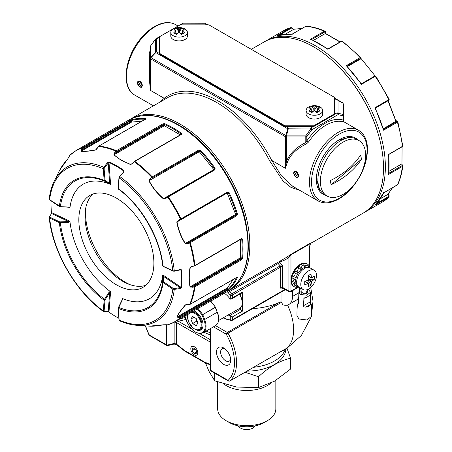 <?xml version="1.0" encoding="UTF-8"?>
<svg xmlns="http://www.w3.org/2000/svg" width="452" height="452" viewBox="0 0 452 452"><rect width="100%" height="100%" fill="white"/><g stroke="black" fill="none" stroke-linecap="round" stroke-linejoin="round"><path stroke-width="0.68" d="M159.55 37.205L156.511 38.962A1.452 1.186 180 0 0 155.482 39.307L155.782 38.889A1.452 0.842 -120 0 1 156.511 38.962L156.511 51.822A1.452 0.842 120 0 0 155.782 52.585L287.755 128.78L310.756 128.956L305.789 135.877L305.789 136.962A1.452 0.842 -0 0 0 306.818 136.713L311.784 129.792L310.756 128.956L310.756 128.012A1.452 0.842 60 0 1 311.784 129.792L338.017 114.644A1.452 1.17 -76.6 0 0 338.017 113.215L338.017 100.355A1.452 0.904 -60 0 0 337.717 99.937L337.717 99.937A1.452 0.842 -60 0 0 336.989 100.011A1.452 1.186 0 0 1 338.017 100.355L342.983 103.225L343.407 104.062L343.407 120.803L342.983 120.023L343.39 121.921L344.136 121.933L358.628 130.295C364.459 133.939 367.414 140.352 367.487 149.533C367.047 163.042 361.826 175.851 351.831 187.964C347.498 192.953 342.887 196.778 338 199.434C330.384 203.457 323.683 203.92 317.909 200.824A40.72 23.51 -60 0 1 309.473 182.184A40.72 23.51 -60 0 1 327.248 141.205A40.72 23.51 -60 0 1 358.628 130.295M285.856 126.492L288.483 128.012A1.452 0.842 120 0 0 287.755 128.78L285.398 136.713A1.452 0.842 180 0 0 286.427 136.962L286.427 135.877L150.516 57.41L150.092 58.246L150.092 47.07A1.452 1.186 0 0 1 150.516 46.228L150.516 57.41L155.482 52.166L155.782 52.585L150.815 57.828L150.516 58.839A1.452 0.842 180 0 1 150.092 58.246L150.092 47.07A1.452 1.452 0 0 1 150.363 46.223L155.482 39.307L155.482 52.166A1.452 1.186 180 0 1 156.511 51.822L159.55 53.573M313.383 126.492L310.756 128.012L288.483 128.012L286.427 135.877L305.789 135.877L306.818 136.713L306.818 140.9L305.789 142.516C295.698 147.663 289.246 154.042 286.427 161.641L285.398 168.28L285.398 136.713L150.516 58.839L150.516 90.411L164.172 98.293L160.121 101.982M334.361 114.384L336.989 112.864A1.452 0.842 60 0 1 338.017 114.644L342.983 115.836L342.983 120.023A42.172 24.346 -60 0 0 306.818 140.9L308.467 142.081L306.462 143.86C296.546 148.731 290.207 154.827 287.432 162.138L285.398 168.28L271.742 160.398L281.297 175.647L292.721 186.28L317.909 200.824M334.361 98.491L336.989 100.011L336.989 112.864A1.452 1.186 0 0 1 338.017 113.215L342.983 114.401L342.983 103.225A1.452 0.904 120 0 0 342.684 102.802L334.361 97.999M206.824 24.86L205.016 23.815L182.749 23.815L205.745 23.741A1.452 1.373 -60 0 0 205.016 23.566L205.016 23.815A1.452 0.842 -60 0 1 205.745 23.741L207.677 24.86M182.749 23.549L182.02 23.741A1.452 0.842 -120 0 1 182.749 23.815L180.941 24.86M342.684 102.802L337.717 99.937L342.684 102.802L343.407 104.062L343.407 120.791L344.187 122.08M343.407 115.243A1.452 1.186 180 0 0 342.983 114.401A1.452 1.17 103.4 0 1 342.983 115.836A1.452 0.842 180 0 0 343.407 115.243M293.58 173.003C294.337 176.195 295.794 177.704 297.953 177.529L298.636 175.924C298.083 172.619 296.659 171.088 294.376 171.336L293.58 173.003M306.462 143.86L305.789 142.516L305.789 136.962L286.427 136.962L286.427 161.641L287.432 162.138M137.278 82.767C138.035 85.959 139.493 87.462 141.651 87.292L142.335 85.688C141.781 82.377 140.363 80.851 138.075 81.094L137.278 82.767M150.115 50.652L149.313 53.133L149.646 82.586L150.516 90.411L150.092 82.931L150.092 58.246M149.313 53.133L150.092 52.618M150.092 82.931L149.646 82.586M164.381 99.525A1.452 1.186 52.6 0 0 164.172 98.293A100.338 57.929 -120 0 1 271.742 160.398L269.934 161.319L283.008 180.924L290.93 187.348L299.608 190.258M228.429 290.896A98.886 57.093 -120 0 0 229.356 290.382A98.886 57.093 -120 0 0 249.837 245.114A98.886 57.093 -120 0 0 206.671 145.595A98.886 57.093 -120 0 0 130.47 119.102A98.886 57.093 -120 0 0 129.56 119.65M310.648 243.447L363.029 213.203A98.886 57.093 -120 0 0 383.511 167.935A98.886 57.093 -120 0 0 340.345 68.421A98.886 57.093 -120 0 0 264.143 41.929L251.306 49.336M229.356 290.382L284.884 258.324A98.886 57.093 -120 0 0 287.122 256.905L291.207 254.205A1.452 0.842 -120 0 0 290.964 254.826L290.964 280.376A13.085 7.554 120 0 0 293.676 286.37L294.292 286.726A13.085 7.554 120 0 0 298.755 287.009A14.543 8.396 -60 0 1 299.569 291.427L299.529 293.619M311.038 242.91L311.168 242.797C310.626 243.006 310.202 244.165 309.902 246.272L309.902 246.272A1.452 0.842 0 0 1 309.473 246.865L310.439 243.103L311.287 242.713L310.202 243.724L290.964 254.826L288.907 257.55L288.907 291.065L282.737 287.5A1.452 0.842 0 0 0 280.681 287.5A2.91 1.678 -60 0 0 282.737 288.692A1.452 0.842 60 0 1 282.924 288.122M357.944 139.979A32.431 18.724 120 0 0 339.294 139.674A32.431 18.724 120 0 0 316.366 179.393A32.431 18.724 120 0 0 325.948 195.388M281.025 292.178L281.025 301.71L278.613 302.795A53.805 31.064 180 0 1 252.493 308.654M223.441 317.716A17.453 10.074 -120 0 0 230.3 319.79L230.3 315.762A1.452 0.842 -120 0 0 229.678 315.643A13.085 7.554 -120 0 1 226.944 315.694M231.328 299.038L232.356 297.953L242.639 292.015L241.611 293.099L231.328 299.038L230.3 299.139A1.452 0.842 -120 0 1 229.678 298.546A13.085 7.554 -120 0 0 224.299 293.303M287.122 256.905L288.907 257.55A100.338 57.929 -120 0 1 279.494 262.075A1.452 1.175 -106.9 0 0 279.172 261.618M292.506 290.664L292.506 296.467A17.453 10.074 60 0 1 288.896 304.456A17.453 10.074 60 0 1 282.805 304.784A43.624 25.188 -120 0 0 281.46 302.269L279.359 303.597A1.452 0.842 -120 0 0 278.613 302.795L227.288 332.429A1.452 0.842 120 0 0 226.26 334.209L213.474 326.83M281.46 302.269L281.025 301.71M230.3 315.762L232.356 316.948L232.356 319.79A1.452 0.842 0 0 1 230.3 319.79A1.452 1.147 -95.1 0 0 231.452 320.643A1.452 1.452 0 0 0 232.051 320.457A1.452 0.842 -120 0 0 232.356 319.79L285.082 289.348M237.227 309.756A13.085 7.554 -120 0 0 239.961 309.705A1.452 0.842 60 0 1 240.583 309.823L242.639 311.01L232.356 316.948M277.517 262.578A1.452 0.842 -120 0 0 278.11 263.578A1.452 0.497 135.1 0 0 279.494 262.075A20.357 11.752 -120 0 1 282.737 265.906L280.167 265.883A1.452 0.842 60 0 1 280.681 267.205L280.681 287.5M309.857 267.782A13.085 7.554 120 0 0 307.383 264.058L306.767 263.702A13.085 7.554 120 0 0 296.681 267.205A13.085 7.554 120 0 0 290.964 280.376L290.964 291.065A1.452 0.842 180 0 1 288.907 291.065A1.452 0.842 -60 0 0 289.212 291.732A1.452 1.452 0 0 0 290.664 291.732A1.452 0.842 60 0 0 290.964 291.065L297.518 287.286M298.772 297.213A17.453 10.074 60 0 1 296.094 300.297L288.896 304.456M285.918 348.701L282.929 350.356A1.452 0.842 60 0 0 283.008 350.3L286.195 348.554L282.33 351.012L285.088 349.424A43.624 25.188 -120 0 0 287.54 305.027M289.212 291.732L283.042 288.167A1.452 0.842 -60 0 1 282.737 287.5L282.737 265.906L232.356 295.111A1.452 0.842 180 0 1 230.3 295.111A17.453 10.074 -120 0 0 228.396 292.986A2.91 1.678 60 0 1 227.401 291.506M145.273 325.864L148.979 334.921L166.37 344.752A1.452 0.842 120 0 0 166.669 345.418L149.555 335.537A1.452 0.842 -60 0 1 149.256 334.87A42.172 24.346 -120 0 1 145.589 325.881M279.359 303.597L226.26 334.209A42.172 24.346 -120 0 1 228.051 380.364A1.452 1.181 48.6 0 0 229.882 380.968A43.624 25.188 -120 0 0 228.034 333.226A1.452 0.842 -120 0 0 227.288 332.429L215.531 325.643M230.729 360.244A10.057 5.808 -120 0 0 223.616 347.921A10.057 5.808 -120 0 0 216.502 352.029A10.057 5.808 -120 0 0 223.616 364.346A10.057 5.808 -120 0 0 230.729 360.244M229.526 381.098A1.452 0.842 -120 0 0 229.802 381.03L282.929 350.356A1.452 0.842 60 0 1 282.845 350.396M282.421 350.43L282.33 351.012L281.02 351.458M285.946 348.69L284.562 349.43M191.281 328.74L178.354 321.27L177.89 320.095M173.76 343.825L174.365 343.978L174.884 343.277L167.958 344.932A1.452 0.842 180 0 1 166.37 344.752L166.37 324.762M185.958 319.457L178.354 321.27L176.472 322.564A1.452 0.842 180 0 0 174.884 322.378L174.884 343.277A1.452 0.842 180 0 1 176.472 343.458L176.472 322.564L210.513 342.215M283.008 350.3L229.882 380.968A1.452 0.842 -120 0 1 229.808 381.025A1.452 0.842 -120 0 0 229.808 381.025L228.35 381.025L211.242 371.148A1.452 0.842 -60 0 1 210.937 370.482L228.051 380.364A1.452 0.842 120 0 0 228.35 381.03L228.35 381.03A1.452 0.842 120 0 0 228.367 381.036M224.729 348.667A7.153 4.13 -120 0 0 222.096 348.752A7.153 4.13 -120 0 0 222.096 357.012A7.153 4.13 -120 0 0 229.243 361.142A7.153 4.13 -120 0 0 230.639 358.899M166.669 345.418A1.452 1.452 0 0 0 167.737 345.571L174.263 344.012L175.777 344.78A1.452 1.186 66.5 0 0 174.365 343.978M176.805 344.187L176.387 344.057L175.777 344.78L176.331 344.458M182.376 34.002L182.376 30.962A15.797 9.119 60 0 1 184.456 32.804L181.574 34.465A15.797 9.119 -120 0 0 179.5 32.623L178.676 32.623A15.797 9.119 -60 0 0 176.602 34.465L173.726 32.804A15.797 9.119 -60 0 1 174.704 31.872A15.797 9.119 -60 0 1 175.8 30.962L175.8 30.487A15.797 9.119 -120 0 0 173.726 29.934A14.526 11.859 -120 0 1 176.602 28.273A15.797 9.119 -120 0 1 178.676 28.821L179.5 28.821A15.797 9.119 120 0 1 181.574 28.273A14.526 11.859 -60 0 1 183.088 28.979A14.526 11.859 120 0 1 184.456 29.934A15.797 9.119 120 0 0 182.376 30.487L182.376 30.962L182.376 30.487M175.8 34.002L175.8 30.487M171.246 33.889A8.289 4.786 180 0 1 170.799 32.341A8.289 4.786 180 0 1 175.918 27.917A8.289 4.786 180 0 1 184.947 28.956A8.289 4.786 180 0 1 187.377 32.341A8.289 4.786 180 0 1 180.45 37.058A8.289 4.786 180 0 1 171.246 33.889M176.602 28.273L179.088 32.295L181.574 28.273M187.377 32.341L187.377 36.137A8.289 4.786 180 0 1 179.088 40.923A8.289 4.786 180 0 1 170.799 36.137L170.799 32.341M176.726 34.341L175.969 34.098L179.088 32.295L179.088 32.77M179.088 32.295L182.207 34.098L181.45 34.341M317.699 112.13L317.699 109.09A15.797 9.119 60 0 1 319.773 110.932L316.897 112.593A15.797 9.119 -120 0 0 314.824 110.751L313.999 110.751A15.797 9.119 -60 0 0 311.925 112.593L309.044 110.932A15.797 9.119 -60 0 1 310.027 109.994A15.797 9.119 -60 0 1 311.123 109.09L311.123 108.616A15.797 9.119 -120 0 0 309.044 108.062A14.526 11.859 -120 0 1 311.925 106.395A15.797 9.119 -120 0 1 313.999 106.949L314.824 106.949A15.797 9.119 120 0 1 316.897 106.395A14.526 11.859 -60 0 1 318.406 107.107A14.526 11.859 120 0 1 319.773 108.062A15.797 9.119 120 0 0 317.699 108.616L317.699 109.09L317.699 108.616M311.123 112.13L311.123 108.616M306.569 112.017A8.289 4.786 180 0 1 306.123 110.463A8.289 4.786 180 0 1 311.242 106.045A8.289 4.786 180 0 1 320.27 107.084A8.289 4.786 180 0 1 322.7 110.463A8.289 4.786 180 0 1 315.773 115.187A8.289 4.786 180 0 1 306.569 112.017M311.925 106.395L314.411 110.424L316.897 106.395M322.7 110.463L322.7 114.266A8.289 4.786 180 0 1 314.411 119.051A8.289 4.786 180 0 1 306.123 114.266L306.123 110.463M312.049 112.469L311.292 112.226L314.411 110.424L314.411 110.898M314.411 110.424L317.53 112.226L316.773 112.469M308.072 280.087L310.965 285.093A26.442 21.589 60 0 1 309.563 285.992A26.442 21.589 -120 0 1 308.083 286.754A31.267 18.052 -120 0 0 308.53 283.63L308.117 283.393A31.267 18.052 180 0 1 304.744 284.828L304.744 281.5A31.267 18.052 -0 0 0 308.117 280.07L308.53 279.359L311.818 281.257A31.267 18.052 -0 0 0 314.298 279.308A26.442 21.589 0 0 0 314.298 275.986A31.267 18.052 -0 0 1 311.818 277.929L311.405 277.692L311.818 277.929M308.083 275.72L310.965 274.059L308.083 275.72A31.267 18.052 60 0 1 308.53 279.359M310.965 274.059A31.267 18.052 60 0 1 311.287 276.364A31.267 18.052 60 0 1 311.405 277.692L308.094 275.782M311.818 281.257L311.405 281.969A31.267 18.052 -120 0 1 310.965 285.093M312.106 269.759A11.108 6.413 -60 0 1 314.208 270.279A11.108 6.413 -60 0 1 315.908 279.183A11.108 6.413 -60 0 1 308.654 288.975A11.108 6.413 -60 0 1 303.1 289.523A11.108 6.413 -60 0 1 302.258 278.325A11.108 6.413 -60 0 1 312.106 269.759M304.801 281.483L308.53 283.63M308.524 279.308L314.298 279.308M308.445 275.986L307.863 275.844M304.744 281.5L304.744 284.828M303.1 289.523L298.987 287.15A11.108 6.413 -60 0 1 298.987 274.319A11.108 6.413 -60 0 1 310.095 267.906L314.208 270.279M298.071 174.884L294.145 172.619A2.91 1.678 60 0 1 296.105 172.088A2.91 1.678 60 0 1 298.071 174.884L298.512 174.89M294.145 174.043L298.071 176.308A2.91 1.678 60 0 1 296.105 176.839A2.91 1.678 60 0 1 294.145 174.043M294.145 172.619L294.111 171.415M298.071 176.308L298.614 176.314M141.77 84.648L137.849 82.383A2.91 1.678 60 0 1 139.809 81.852A2.91 1.678 60 0 1 141.77 84.648L142.21 84.654M137.849 83.806L141.77 86.072A2.91 1.678 60 0 1 139.809 86.603A2.91 1.678 60 0 1 137.849 83.806M137.849 82.383L137.815 81.174M141.77 86.072L142.312 86.078M197.095 354.837A4.944 2.853 60 0 1 194.309 354.826A4.944 2.853 60 0 1 190.812 348.769A4.944 2.853 60 0 1 195.422 347.605A4.944 2.853 60 0 1 197.095 354.837M196.202 353.537L196.496 350.989L194.603 348.238L192.416 348.04L192.117 350.588L194.01 353.34L196.202 353.537M196.383 351.972L194.01 353.34M195.055 348.893L192.117 350.588M307.383 264.058A13.085 7.554 120 0 0 297.388 267.465A13.085 7.554 120 0 0 291.585 280.506A13.085 7.554 120 0 0 294.292 286.726M294.845 284.054A1.893 1.09 120 0 1 294.365 284.992A11.633 6.718 120 0 0 295.02 285.466L297.077 286.653A11.633 6.718 120 0 0 297.546 286.884A1.893 1.09 120 0 1 297.93 286.252M293.941 279.008A1.893 1.09 120 0 1 292.693 281.432A11.633 6.718 120 0 0 293.082 283.031L295.139 284.218A11.633 6.718 120 0 1 294.749 282.619A1.893 1.09 120 0 0 295.727 281.46M294.885 272.997A1.893 1.09 120 0 1 294.823 274.94A1.893 1.09 120 0 1 293.207 276.251A11.633 6.718 120 0 0 292.749 278.319L294.806 279.511A11.633 6.718 120 0 1 295.263 277.443A1.893 1.09 120 0 0 296.365 276.856M297.817 272.031L295.761 270.844A11.633 6.718 120 0 0 294.585 272.827L296.642 274.014A11.633 6.718 120 0 1 297.817 272.031A1.893 1.09 120 0 0 297.987 272.177A1.893 1.09 120 0 0 298.749 272.172M296.139 271.064A1.893 1.09 120 0 0 297.744 270.03A1.893 1.09 120 0 0 298.1 268.013L300.156 269.206A11.633 6.718 120 0 1 301.738 267.844A1.893 1.09 120 0 0 302.122 268.618A1.893 1.09 120 0 0 302.252 268.674M301.738 267.844L299.682 266.657A11.633 6.718 120 0 0 298.1 268.013M300.936 267.381A1.893 1.09 120 0 0 302.343 265.183L304.399 266.369A11.633 6.718 120 0 1 305.964 265.991A1.893 1.09 120 0 0 305.919 267.29M305.964 265.991L303.908 264.804A11.633 6.718 120 0 0 302.343 265.183M305.699 265.844A1.893 1.09 120 0 0 306.185 265.087L308.241 266.273A11.633 6.718 120 0 1 308.71 266.505A11.633 6.718 120 0 1 309.366 266.979A1.893 1.09 120 0 0 309.055 267.499M308.71 266.505L306.654 265.318A11.633 6.718 120 0 0 306.185 265.087M307.309 267.443A1.893 1.09 120 0 0 308.241 266.273M303.846 267.793A1.893 1.09 120 0 0 304.399 266.369M300.151 270.477A1.893 1.09 120 0 0 300.156 269.206M297.19 274.799A1.893 1.09 120 0 0 296.806 274.076A1.893 1.09 120 0 0 296.642 274.014M295.761 279.602A1.893 1.09 120 0 0 295.614 279.489A1.893 1.09 120 0 0 294.806 279.511M294.365 284.992L296.422 286.178A1.893 1.09 120 0 0 297.009 284.76M296.241 283.59A1.893 1.09 120 0 0 295.139 284.218M296.422 286.178A11.633 6.718 120 0 0 297.077 286.653M293.207 276.251L295.263 277.443M292.693 281.432L294.749 282.619M361.408 159.319A71.399 49.381 -12.6 0 1 348.763 173.404A71.399 49.381 167.4 0 1 331.265 184.687A22.058 12.735 -60 0 1 330.344 180.591A71.399 49.381 -12.6 0 0 360.487 155.217A22.058 12.735 -60 0 1 361.408 159.319L331.265 184.687M348.046 190.84A31.99 18.47 -60 0 1 326.999 195.998A31.99 18.47 -60 0 1 326.999 159.053A31.99 18.47 -60 0 1 358.995 140.583A31.99 18.47 -60 0 1 364.736 162.963A31.99 18.47 -60 0 1 348.046 190.84M326.999 195.998L324.53 194.575A31.99 18.47 -60 0 1 324.53 157.629A31.99 18.47 -60 0 1 356.526 139.159L358.995 140.583M159.55 53.353L159.55 54.065L285.003 126.492L313.795 126.492L334.361 114.622L334.361 97.287L208.909 24.86L180.116 24.86L159.55 36.731L159.55 53.353L285.003 125.78L313.795 125.78L334.361 113.91M313.795 126.492L313.795 125.78M285.003 126.492L285.003 125.78M181.043 134.419L181.043 134.018A0.582 0.294 125.6 0 1 181.501 133.34L181.506 134.413L134.803 161.381A0.582 0.333 -120 0 0 134.459 161.313L181.212 134.34M181.501 133.34A98.886 57.093 -120 0 0 173.122 127.922A98.886 57.093 -120 0 0 164.748 123.667L163.099 123.78L116.39 150.748L114.836 152.431L113.853 154.9L121.226 160.313L130.605 164.568L133.238 163.053L134.329 161.776A98.728 57.003 -120 0 1 151.765 177.235L152.166 177.879L152.482 177.67A0.582 0.333 60 0 0 152.279 176.879L150.392 178.263L148.889 180.783C152.386 187.563 157.223 193.58 163.392 198.823L166.325 198.089L214.932 169.749L215.09 168.308A98.886 57.093 -120 0 0 200.581 150.256L198.987 149.911L152.279 176.879A98.886 57.093 -120 0 0 134.803 161.381L134.058 161.822M227.729 191.908A0.582 0.333 60 0 1 227.695 192.518L180.986 219.48A0.582 0.333 60 0 0 181.02 218.875L178.885 219.836L176.777 222.005C178.235 229.972 181.026 237.164 185.15 243.588L188.083 243.549L190.224 242.605L236.933 215.638L237.436 214.09A98.886 57.093 -120 0 0 229.057 192.495L227.729 191.908L181.02 218.875A98.886 57.093 -120 0 0 168.223 196.716A0.582 0.333 -120 0 0 167.686 196.439L167.686 196.439A0.582 0.333 -120 0 0 167.619 196.501L167.302 196.71L167.698 197.055L167.302 196.71L165.443 198.044L163.392 198.823M190.049 286.867L192.676 287.257L194.908 286.749L241.617 259.787L242.543 258.414A98.886 57.093 -120 0 0 242.543 239.063L241.617 238.526L194.908 265.488A98.886 57.093 -120 0 0 190.224 242.605A0.582 0.333 -120 0 0 189.642 242.035L189.303 242.204L189.659 242.871A98.728 57.003 -120 0 1 194.332 265.703L194.908 265.488A0.582 0.333 60 0 1 194.795 265.821L191.021 266.878L190.049 267.533C188.716 274.748 188.716 281.195 190.049 286.867L194.501 285.975L241.21 259.013L241.724 258.358A98.304 56.754 -120 0 0 241.724 239.125L241.21 238.825M236.933 277.262A0.582 0.333 60 0 1 236.842 277.364L190.139 304.332A0.582 0.333 60 0 0 190.224 304.23L185.15 305.151C181.026 309.897 178.235 313.869 176.777 317.067L178.885 317.496L181.02 317.327L229.057 289.41A98.886 57.093 -120 0 0 237.436 277.488L236.933 277.262L190.224 304.23A98.886 57.093 -120 0 0 194.908 286.749A0.582 0.333 -120 0 0 194.501 285.975M119.803 320.875L119.142 320.089A87.818 50.703 -120 0 0 172.811 289.105L174.28 289.416L180.286 288.489C181.455 288.161 181.806 287.613 181.348 286.845A92.411 53.353 -120 0 0 181.348 271.059C181.806 269.985 181.455 269.488 180.286 269.567L174.28 270.901L172.811 270.81A87.818 50.703 -120 0 0 119.142 177.856L119.803 176.534L123.961 172.003L123.995 170.477A92.575 53.449 -120 0 0 116.588 165.714A92.575 53.449 -120 0 0 109.181 161.923L107.57 162.545L103.768 167.28L104.406 167.811L104.118 168.669L103.299 168.709L103.768 167.28A89.112 51.449 -120 0 0 54.167 181.354L59.613 170.291L67.681 159.025L69.8 155.273A98.728 57.003 -120 0 1 82.558 147.906L83.575 147.979A0.582 0.333 60 0 0 82.965 147.488L81.75 149.256L81.066 151.296C84.564 151.629 89.4 151.2 95.57 150.002L98.909 146.064L145.617 119.102L145.668 118.554A98.886 57.093 -120 0 0 131.159 119.848L82.965 147.488A98.886 57.093 -120 0 0 76.151 150.465L69.732 155.409M149.539 326.146L163.392 324.796L167.545 324.83M152.414 326.112L150.397 326.169L152.279 326.141M60.596 168.359L59.997 169.59L60.963 167.974M69.8 155.273L69.128 156.641M166.325 324.745L163.471 324.79C157.72 325.92 153.098 326.372 149.595 326.146L137.295 325.333A89.112 51.449 -120 0 0 155.917 321.485A89.112 51.449 -120 0 0 174.28 289.416L174.144 288.591L180.145 287.664L181.348 286.845M109.531 312.53L108.994 311.857L109.531 312.53A92.411 53.353 -120 0 0 118.859 318.27M107.966 311.597L109.124 312.089M51.398 213.621L51.556 212.372M51.065 200.852A92.411 53.353 -120 0 0 51.375 211.802L51.686 212.598L69.766 221.209L69.987 221.796A66.167 38.2 -120 0 0 110.181 291.416L110.576 291.902L108.994 311.857L108.214 311.326L107.57 311.552M194.157 265.917L192.676 266.008L190.049 267.533M69.19 156.505L67.727 158.951C63.873 163.37 61.167 167.15 59.613 170.297L59.596 170.331M131.159 119.848A0.582 0.469 73.9 0 0 130.995 120.611L130.278 121.012L130.594 121.825L131.566 122.085L141.968 121.153M233.328 279.398L227.322 287.941L228.316 289.173L180.563 316.643L180.461 317.468A98.728 57.003 -120 0 1 174.026 322.135A98.728 57.003 -120 0 1 167.698 324.841M240.583 239.385L240.583 257.697L241.724 258.358A0.582 0.373 -173.7 0 0 242.543 258.414M227.062 192.592L235.65 214.384L236.645 214.293L236.345 215.067L189.642 242.035M178.551 220.576L178.986 220.35L178.885 219.836L178.986 220.35L180.563 219.672L180.461 219.163L180.563 219.672L180.902 219.508A0.582 0.333 60 0 0 180.986 219.48L178.478 220.616L176.777 222.005M200.581 150.256L198.869 151.149L213.858 169.596L214.434 168.782L214.327 169.534L167.771 196.417M164.748 123.667A0.582 0.373 113.7 0 0 164.387 124.402L163.562 124.52L116.576 151.731L115.927 151.149A98.728 57.003 -120 0 0 98.496 146.482L98.463 146.877L98.496 146.482M163.099 123.78A0.582 0.333 60 0 1 163.562 124.52L163.562 125.249L164.387 125.724L164.387 124.402A98.304 56.754 -120 0 1 181.043 134.018L181.043 134.617M132.967 163.099L130.747 164.381C123.859 161.946 118.305 158.737 114.085 154.759L113.853 154.9M130.605 164.568L132.617 163.296M109.181 161.923A0.582 0.373 114 0 0 108.994 162.5L110.576 184.28L110.181 184.309A66.167 38.2 -120 0 0 69.987 207.519L69.766 207.847L68.902 207.259M123.995 170.477A0.582 0.294 125.3 0 0 123.729 171.003A92.055 53.15 -120 0 0 108.994 162.5L108.214 163.076L109.689 183.382L110.576 184.28M123.69 172.009L123.729 171.003L123.673 171.896L119.514 176.427L118.978 177.574L118.125 188.303A0.582 0.362 -175.5 0 0 118.294 188.586L119.142 177.856M180.286 269.567L181.037 270.268L180.218 269.872M181.348 271.059L180.721 269.906L180.235 269.872L174.235 271.206L172.969 271.098L163.257 266.471L162.675 265.725C160.002 238.334 140.866 205.185 118.48 189.179L118.125 188.303M122.548 298.552L122.147 298.58L122.215 299.958L122.548 298.552A66.167 38.2 -120 0 0 162.737 275.347L162.963 275.014L181.037 287.28M51.375 211.802L51.76 213.542L68.602 221.565L69.766 221.209M116.362 198.095A53.076 30.646 -120 0 0 89.824 195.462A53.076 30.646 -120 0 0 89.824 256.753A53.076 30.646 -120 0 0 142.9 287.399A53.076 30.646 -120 0 0 151.036 244.865A53.076 30.646 -120 0 0 116.362 198.095M180.286 288.489L180.145 287.664L163.302 276.24L162.963 275.014M51.483 212.225L51.302 213.728L49.211 217.531L49.799 216.802L49.635 217.988L49.285 217.248L51.245 213.988M69.987 221.796L68.636 222.35L59.348 222.616L49.635 217.988A87.818 50.703 -120 0 0 103.299 310.942L103.768 311.614L108.214 311.326L109.689 292.726L110.576 291.902M49.211 217.531C52.319 251.306 75.789 291.958 103.491 311.535L104.406 311.394L103.299 310.942L104.146 300.218A0.582 0.362 4.5 0 0 104.971 300.258L104.118 310.982M110.181 184.309L104.525 181.122L104.146 180.416L103.299 168.709A87.818 50.703 -120 0 0 49.635 199.694L49.285 198.733M107.57 162.545L108.214 163.076L104.406 167.811M114.836 152.431L115.486 153.008L114.085 154.759L164.387 125.724L180.241 134.877M172.811 270.81L163.099 266.183A0.582 0.362 115.5 0 0 163.257 266.471M68.636 222.35L68.602 221.565L59.72 221.887A0.582 0.362 -64.5 0 0 59.348 222.616A74.038 42.748 -120 0 0 104.146 300.218L104.525 299.252L105.186 299.67L104.971 300.258M60.336 221.988L60.37 222.774A73.009 42.155 -120 0 0 104.525 299.252L109.028 292.308L110.181 291.416M109.028 292.308L109.689 292.726L105.186 299.67M122.294 299.964L118.294 308.383A0.582 0.305 175.8 0 1 118.125 308.191L122.108 299.885L122.147 298.58L122.226 299.619M118.441 307.32L118.52 307.332A73.009 42.155 -120 0 0 162.675 281.833L162.737 275.347M162.686 276.647L163.302 276.24L163.545 281.828L173.257 288.416L174.144 288.591M109.028 183.71L109.689 183.382L104.971 180.376A0.582 0.305 -4.2 0 1 104.146 180.416A74.038 42.748 -120 0 0 59.348 206.281A0.582 0.305 124.2 0 0 59.432 206.53L68.614 207.231L69.766 207.847L68.636 207.027L69.987 207.519M68.636 207.027L60.336 206.688M93.089 193.993A53.076 30.646 -120 0 0 95.993 253.193A53.076 30.646 -120 0 0 145.81 285.308M163.291 281.426L162.675 281.833L163.099 282.517L172.811 289.105L173.257 288.416M119.142 320.089L118.294 308.383A74.038 42.748 -120 0 0 163.099 282.517A0.582 0.305 -55.8 0 1 163.545 281.828M49.635 199.694L60.37 206.615A73.009 42.155 -120 0 1 104.525 181.122L105.186 180.794M162.675 265.725L163.099 266.183A74.038 42.748 -120 0 0 118.294 188.586L118.48 189.179M118.125 308.191L118.978 319.897L119.582 320.824C125.69 323.446 131.594 324.948 137.295 325.333M214.011 169.986L213.858 169.596L163.562 198.637M214.932 169.749A0.582 0.333 -120 0 0 214.389 169.477L214.417 169.466M150.392 178.263L150.793 178.907L148.889 180.783M166.325 198.089L165.935 197.739L166.325 198.089M215.09 168.308L214.434 168.782A98.304 56.754 -120 0 0 200.004 150.832L199.434 151.652L149.137 180.687M236.933 215.638A0.582 0.333 -120 0 0 236.345 215.067L235.803 215.118L235.65 214.384L185.354 243.419L189.303 242.204M229.057 192.495L228.316 192.829L227.605 192.541L181.049 219.423M188.083 243.549L187.727 242.877L235.803 215.118M237.436 214.09L236.645 214.293A98.304 56.754 -120 0 0 228.316 192.829L227.322 192.914L177.026 221.955M241.617 259.787A0.582 0.333 -120 0 0 241.21 259.013L240.583 258.651L240.583 257.697L190.281 286.737M192.501 266.222L191.089 266.838M192.676 287.257L192.501 286.404L240.583 258.651M242.543 239.063A0.582 0.294 174.4 0 1 241.724 239.125L241.379 238.927M189.659 304.382L189.303 304.207L189.659 304.382A98.728 57.003 -120 0 0 194.332 286.947L194.157 286.099M227.729 290.359A0.582 0.333 -120 0 0 227.605 289.591L227.062 288.913L227.322 287.941L177.026 316.976L180.563 316.643M186.569 304.575L185.15 305.151M178.885 317.496L178.986 316.671L227.062 288.913M188.083 304.405L187.727 304.236L188.083 304.405M237.436 277.488A0.582 0.441 -154.8 0 1 236.752 277.421M229.057 289.41A0.582 0.469 -133.9 0 1 228.316 289.173A98.304 56.754 -120 0 0 236.537 277.545M171.98 323.299A98.886 57.093 -120 0 0 175.037 321.739L168.031 324.802L166.178 324.739M61.054 167.873L60.743 168.229M96.784 149.064L95.57 150.002M81.75 149.256L82.513 149.584L81.066 151.296M97.683 147.832L97.655 148.228L97.683 147.832M145.668 118.554A0.582 0.441 94.8 0 0 145.391 119.175M130.04 284.67A56.715 32.742 60 0 1 85.761 207.965M339.972 41.991L325.423 33.589A0.582 0.333 -60 0 1 325.711 33.561L325.536 31.917M277.229 35.533L290.969 27.544L283.54 30.73L265.07 41.409M325.242 31.386L324.293 31.239A98.886 57.093 -120 0 0 305.818 26.284L306.354 26.165C312.36 26.719 318.57 28.38 324.977 31.148L325.242 31.386A0.582 0.446 151.1 0 1 325.406 31.538L325.406 31.538A0.582 0.446 151.1 0 1 325.31 32.058L325.722 32.804M361.317 83.886L346.305 65.647L360.148 57.653L360.809 57.562L360.702 58.918L360.781 58.189M360.928 58.557L360.809 57.562M347.057 66.111L360.346 58.444A0.582 0.333 60 0 0 360.148 57.653A98.886 57.093 -120 0 0 355.249 52.686A98.886 57.093 -120 0 0 341.667 41.268L342.565 41.386M375.301 108.113L388.601 100.434A0.582 0.333 60 0 0 388.686 100.406L388.686 100.406A0.582 0.333 60 0 0 388.72 99.807A98.886 57.093 -120 0 0 375.194 76.377L375.798 76.179L389.195 99.383L374.883 107.796L375.211 108.175L374.883 107.796A98.886 57.093 -120 0 1 383.573 130.187L375.284 108.068M388.573 154.471L402.365 146.392L402.709 145.561M388.726 173.93L388.731 154.522L402.246 146.719A0.582 0.333 60 0 0 402.365 146.392A98.886 57.093 -120 0 0 397.41 122.198L397.822 121.673L396.184 121.017M402.246 146.719L402.783 145.77L397.822 121.673M402.709 165.556L402.783 165.912C401.981 172.845 400.314 179.054 397.788 184.529L397.41 184.936A98.886 57.093 -120 0 0 402.365 166.46L402.709 165.556L401.958 164.319M375.109 205.072L388.901 197.162L382.426 202.004A98.886 57.093 -120 0 0 388.72 197.298L389.161 196.123L388.85 195.835L389.161 196.123M293.54 29.29L302.06 28.403M360.933 58.359L375.109 75.919M402.082 146.815L401.964 164.195M380.426 198.694L387.861 194.4L388.217 193.575L388.85 195.835L388.601 196.53L376.821 203.332M388.974 171.314L401.506 164.076M383.364 128.724L396.444 121.006A0.582 0.458 -95.1 0 1 396.291 121.046L395.771 120.91L387.98 100.813M347.469 66.557L360.702 58.918M313.394 40.403L325.316 33.521L325.722 33.64L325.316 33.521A1.164 0.672 180 0 0 325.423 33.589M285.41 34.12L293.348 29.533L292.003 27.838L292.099 28.25L291.37 28.12L279.59 34.923M394.144 117.52L394.251 116.921M383.443 192.631L383.573 192.925A98.886 57.093 -120 0 1 374.883 205.287M388.573 173.472L388.522 174.449A98.886 57.093 -120 0 0 388.522 154.381M375.798 76.179L374.657 76.105A0.582 0.333 -120 0 1 375.194 76.377L361.357 84.366L361.193 83.891L361.357 84.366A98.886 57.093 -120 0 0 346.305 65.647M311.321 39.669L310.451 39.228A98.886 57.093 -120 0 1 327.83 49.262L327.779 49.172M292.167 34.538L291.975 34.279A98.886 57.093 -120 0 0 276.923 35.623M388.511 193.812L388.2 193.518L388.511 193.812M388.522 193.863L388.217 193.541M307.784 289.421L308.801 289.89L310.501 292.269L310.462 294.388C310.247 305.286 310.569 301.721 310.897 303.552C311.643 304.501 311.846 308.75 311.513 316.293L306.993 319.999L299.105 318.999L296.975 316.027C296.919 308.473 297.286 304.236 298.06 303.32C298.456 301.495 298.648 305.072 298.828 294.173L298.597 302.868C298.241 303.676 298.145 303.631 298.303 302.733C298.145 303.631 298.241 303.676 298.597 302.868M310.501 292.269L306.885 295.235L300.574 294.438L298.868 292.06L299.557 290.551M298.676 302.083L298.303 302.733L298.642 302.461M310.4 294.636L310.648 304.394C309.982 305.829 308.371 306.722 305.812 307.066C304.416 307.253 303.637 306.789 303.473 305.682L303.947 298.094L307.354 296.907L310.275 294.913M306.699 293.376L306.744 291.026L307.592 292.218C305.62 294.297 303.682 294.263 301.778 292.111M310.648 304.394L305.812 307.066M300.405 287.969A14.543 8.396 -60 0 1 301.213 292.376L301.168 294.738M307.337 291.421L307.371 289.591M307.253 267.448A10.181 5.876 120 0 0 297.806 273.641A10.181 5.876 120 0 0 297.167 284.918M205.575 363.097L208.824 371.024L214.689 380.804L236.588 387.053L258.482 387.579L274.511 381.189L290.546 369.069L290.546 358.238C279.856 360.651 269.172 366.821 258.482 376.748L245.007 372.25M287.014 348.255L290.546 358.238M246.967 371.12A39.121 22.583 0 0 0 285.862 348.967M214.689 373.143L214.689 380.804M258.482 376.748L258.482 387.579M223.87 384.076A29.086 16.792 0 0 0 226.186 385.579A29.086 16.792 0 0 0 270.754 383.189M217.666 381.951L217.666 408.851A29.086 16.792 0 0 0 226.186 420.727A29.086 16.792 0 0 0 267.318 420.727A29.086 16.792 0 0 0 275.833 408.851L275.833 380.403M229.475 422.626L226.186 420.727L229.475 422.626A24.431 14.102 0 0 0 264.024 422.626L267.318 420.727M238.357 425.897A8.724 5.04 0 0 0 240.583 428.089A8.724 5.04 0 0 0 255.143 425.897M253.595 367.295A39.262 22.668 0 0 0 285.291 349.306M193.812 310.903A10.904 6.3 60 0 1 202.134 320.225A10.904 6.3 60 0 1 200.79 329.954A10.904 6.3 60 0 1 196.405 329.949M187.699 314.869A10.904 6.3 60 0 1 187.778 314.389M239.509 294.314A11.633 6.718 60 0 1 242.227 302.936A11.633 6.718 60 0 1 239.814 308.264L218.621 320.502M239.628 294.241A11.051 6.379 60 0 1 242.227 302.461L242.227 302.936M197.948 323.135A5 2.887 -120 0 0 197.948 323.039L196.219 318.575A5 2.887 -120 0 0 196.14 318.485L192.676 316.485A5 2.887 -120 0 0 192.603 316.49L190.874 318.954A5 2.887 -120 0 0 190.874 319.055L192.603 323.513A5 2.887 -120 0 0 192.676 323.609L196.14 325.604A5 2.887 -120 0 0 196.219 325.598L197.948 323.135M195.953 318.372L196.716 321.14A5 2.887 -120 0 0 196.789 321.231L197.315 321.412M196.716 321.14L192.603 323.513M196.789 321.231L192.676 323.609M193.914 317.197L190.874 318.954M193.998 317.247L190.874 319.055M308.467 142.081A40.72 23.51 -60 0 1 343.39 121.921M178.043 26.035L175.591 24.623A40.72 23.51 120 0 0 144.216 35.533A40.72 23.51 120 0 0 126.441 76.507A40.72 23.51 120 0 0 134.871 95.146L153.42 105.853M269.934 161.319A98.886 57.093 -120 0 0 167.489 97.734L130.47 119.102M355.306 183.105A39.262 22.668 -60 0 1 326.519 201.993A39.262 22.668 -60 0 1 311.53 182.184A39.262 22.668 -60 0 1 339.294 134.091A39.262 22.668 -60 0 1 367.058 150.126A39.262 22.668 -60 0 1 361.979 171.54M310.439 243.103L291.207 254.205M230.3 299.139L230.3 295.111A1.452 0.305 -38.8 0 1 231.842 293.783A18.905 10.916 -120 0 0 229.78 291.483A1.452 0.497 135.1 0 0 228.396 292.986M232.356 297.953L232.356 295.111A1.452 0.842 -120 0 0 231.842 293.783L280.167 265.883A18.905 10.916 -120 0 0 278.11 263.578L229.78 291.483A1.452 0.842 60 0 1 229.187 290.478M210.513 332.864A66.218 38.234 180 0 1 206.146 331.062M285.506 289.591L232.051 320.457A1.452 0.842 -120 0 1 231.842 320.519A1.452 1.147 -95.1 0 1 231.452 320.643L223.068 317.937M239.961 309.705L229.678 315.643M309.473 246.865L309.473 266.567M310.626 318.208L301.399 335.412L286.85 348.356A54.24 31.318 180 0 1 285.105 349.413L282.438 350.95M210.513 334.983A67.67 39.07 180 0 1 204.022 332.288M292.506 296.467L298.857 292.8M242.639 292.015L242.639 311.01M283.342 288.342L282.737 288.692M240.583 293.693L240.583 295.975M240.583 307.688L240.583 309.823M285.071 349.43A1.452 0.842 -120 0 0 285.088 349.424A1.452 0.842 -120 0 0 285.105 349.413L286.85 348.356M180.275 318.716L185.218 317.536M167.958 324.818L167.958 344.932A1.452 0.452 -103.4 0 1 167.737 345.571M174.975 321.779L174.884 322.378M210.513 339.842L199.671 333.582M210.513 328.542L210.513 369.889A1.452 0.842 180 0 0 210.937 370.482L210.937 328.293M205.411 363.024A1.452 0.842 -60 0 1 205.315 362.979A1.452 0.842 -60 0 1 205.01 362.312L210.513 364.335M176.472 343.458L176.387 344.057L184.631 350.549L205.01 362.312A1.452 0.977 110.2 0 0 205.536 363.086L210.513 364.911M184.834 351.142A1.452 0.678 -51.8 0 1 184.761 351.097A1.452 0.678 -51.8 0 1 184.631 350.549A1.452 0.842 120 0 0 184.93 351.21L205.315 362.979A1.452 1.452 0 0 0 205.536 363.086M180.919 33.827L181.625 34.239M176.551 34.239L177.257 33.827M178.676 31.86L178.676 28.821M179.5 31.86L179.5 28.821M316.242 111.955L316.948 112.367M311.874 112.367L312.581 111.955M313.999 109.989L313.999 106.949M314.824 109.989L314.824 106.949M308.117 280.07L311.405 281.969M128.617 120.175C142.804 112.537 159.528 114.147 178.789 125.001C208.988 141.911 237.543 183.105 245.583 221.248C252.397 255.431 246.374 278.833 227.503 291.45A98.886 57.093 -120 0 0 242.662 212.208A98.886 57.093 -120 0 0 178.06 125.068A98.886 57.093 -120 0 0 128.617 120.175L76.151 150.465M227.503 291.45L175.037 321.739A98.886 57.093 -120 0 0 181.02 317.327A0.582 0.333 -120 0 0 180.902 316.558M116.853 151.488A0.582 0.333 60 0 0 116.39 150.748A98.886 57.093 -120 0 0 98.909 146.064A0.582 0.333 -120 0 0 98.779 146.092L98.779 146.092A0.582 0.333 -120 0 0 98.666 146.256M180.461 219.163A98.728 57.003 -120 0 0 167.698 197.055M174.28 270.901L174.28 270.901A89.112 51.449 -120 0 0 119.803 176.534L119.803 176.534M145.177 119.3A98.304 56.754 -120 0 0 130.995 120.611L131.566 122.085L81.27 151.121M96.112 149.753C89.632 151.041 84.603 151.493 81.038 151.098M96.084 149.612L95.694 149.832M130.594 121.825L82.513 149.584L83.326 148.228M129.673 120.526A0.582 0.333 60 0 1 130.278 121.012L83.575 147.979M176.93 317.191C178.376 313.908 181.275 309.778 185.636 304.806M185.744 304.902L185.354 305.128M190.377 287.116C188.919 281.257 188.919 274.556 190.377 267.019M192.156 266.42L190.281 267.499M185.636 243.848C181.275 237.215 178.376 229.735 176.93 221.418M163.98 198.987C157.494 193.575 152.471 187.326 148.906 180.229M198.869 151.149L152.166 177.879M198.987 149.911A0.582 0.333 60 0 1 199.185 150.702L152.482 177.67M181.506 134.413A0.582 0.333 -120 0 0 181.162 134.346M123.656 171.907L123.729 171.003M103.768 311.614L104.406 311.394M49.285 217.248L49.799 216.802M163.562 125.249L115.486 153.008L116.576 151.731M50.008 217.259L59.72 221.887M104.118 168.669L104.971 180.376M165.522 198.004L214.389 169.477A0.582 0.333 -120 0 0 214.327 169.534M241.617 238.526A0.582 0.333 60 0 1 241.498 238.854L194.795 265.821M185.518 305.015L190.139 304.332A0.582 0.333 60 0 1 189.936 304.343M395.969 120.757L396.427 120.995M397.189 185.06A0.582 0.333 60 0 0 397.325 185.037L397.325 185.037A0.582 0.333 60 0 0 397.41 184.936L383.573 192.925M388.793 173.285L401.952 165.686A0.582 0.333 -120 0 1 402.365 166.46L388.522 174.449M383.545 129.306L396.828 121.633A0.582 0.333 -120 0 1 397.41 122.198L383.573 130.187M360.781 57.494L342.418 41.211L341.328 41.205A0.582 0.333 -120 0 1 341.667 41.268L327.83 49.262M311.597 39.573L324.756 31.973A0.582 0.333 60 0 0 324.293 31.239L310.451 39.228M306.354 26.165L305.682 26.312A0.582 0.333 -120 0 1 305.818 26.284L291.975 34.279M291.37 28.12A0.582 0.333 60 0 0 290.766 27.628A98.886 57.093 -120 0 0 283.54 30.73M382.426 202.004L364.883 212.135A98.886 57.093 -120 0 0 375.996 121.085A98.886 57.093 -120 0 0 337.706 62.817A98.886 57.093 -120 0 0 265.996 40.855M387.861 194.4L392.364 187.896M401.952 165.686L402.161 165.166M396.088 121.373A1.164 0.915 -95.1 0 1 395.771 120.91M360.346 58.444L360.724 58.37M361.284 83.829L374.657 76.105A0.582 0.333 -120 0 0 374.589 76.168L361.295 83.846M324.756 31.973L325.31 32.058M380.335 142.041A97.434 56.251 -120 0 0 374.075 121.763A97.434 56.251 -120 0 0 334.429 62.523M395.828 120.701L388.183 100.694M388.72 197.298A0.582 0.333 -120 0 0 388.601 196.53M396.828 121.633L397.076 121.339M277.07 35.567L292.003 34.211L305.682 26.312A0.582 0.333 -120 0 0 305.597 26.414M307.744 296.783L303.851 298.41M310.4 301.857L303.473 305.682M299.569 291.427L301.213 292.376M184.93 316.027L186.789 321.276A13.961 8.063 -120 0 0 200.27 333.231A13.961 8.063 -120 0 0 203.886 319.745L202.044 315.004L197.326 308.874M217.254 312.027L217.384 312.055C219.655 318.587 219.045 323.107 215.564 325.626A14.543 8.396 -120 0 0 217.197 312.236L204.654 319.479L202.812 314.739A0.582 0.333 -120 0 0 202.677 314.49L198.032 308.462M215.564 325.626L203.016 332.87A14.543 8.396 -120 0 0 204.654 319.479L203.886 319.745M215.355 307.496L217.197 312.236L215.542 307.315L202.044 315.004L215.22 307.247A0.582 0.333 60 0 1 215.355 307.496M210.581 301.218L215.463 307.174L210.79 301.1M184.778 316.315A0.582 0.582 0 0 0 184.817 316.507L184.947 316.536A0.582 0.322 178.3 0 1 184.778 316.315L184.772 316.123M186.789 321.276L184.84 316.451M203.016 332.87C196.784 334.717 191.326 330.847 186.653 321.248L186.732 321.14M191.416 312.281A9.599 5.543 60 0 1 200.4 320.813A9.599 5.543 60 0 1 197.801 329.791A9.599 5.543 60 0 1 189.772 324.095A9.599 5.543 60 0 1 188.32 314.072M192.575 311.614A10.181 5.876 60 0 1 200.954 319.993A10.181 5.876 60 0 1 199.908 329.621A10.181 5.876 60 0 1 198.422 330.084M155.782 38.889L182.02 23.741M155.33 39.301L150.363 46.223M344.136 121.933L343.407 120.673M175.591 24.623C169.816 21.521 163.115 21.984 155.499 26.013C150.612 28.668 146.002 32.487 141.668 37.482C124.701 56.319 120.356 87.665 134.871 95.146M311.541 314.959L313.004 301.156L310.71 287.466M309.902 246.272L309.902 267.804M298.772 287.048L290.664 291.732M149.555 335.537L148.979 334.921M210.513 369.889A1.452 1.452 0 0 0 211.242 371.148M176.24 344.384L184.761 351.097A1.452 1.452 0 0 0 184.93 351.21M175.969 34.098L175.969 30.691M182.207 30.691L182.207 34.098M311.292 112.226L311.292 108.819M317.53 108.819L317.53 112.226M308.128 275.997L311.541 277.969M308.422 283.37L305.01 281.404M194.309 354.826L194.925 355.182M190.812 348.769L190.812 348.057M351.944 137.724L349.04 137.323L338.791 140.143L335.333 142.363M316.711 174.619L316.513 178.523L319.078 188.8L320.999 191.326M134.459 161.313L131.724 164.014M109.22 312.225L107.825 311.631M107.813 311.631L103.491 311.535M59.432 206.53L49.72 199.937L49.217 198.948C50.002 192.349 51.652 186.478 54.167 181.354M145.584 119.424L145.623 119.029L98.779 146.092L95.875 149.753M394.415 116.752L394.765 117.644M364.883 212.135L363.939 212.66M340.141 41.895L325.655 33.516M387.974 193.614L388.059 194.094L392.438 187.857M397.788 184.529L383.641 192.936L375.002 205.185M311.004 39.313L327.813 49.014L341.328 41.205M388.901 197.162L389.206 195.965L388.5 193.462M397.867 121.729L395.856 120.458M402.783 165.912L401.918 164.116M389.195 99.383L388.686 100.406L375.313 108.13M325.621 31.928L324.977 31.148M293.563 29.318L292.161 27.877L290.969 27.544M298.868 292.06L298.828 294.173M187.862 314.338L187.467 316.372L188.535 321.869L193.264 328.288L197.083 330.09L198.71 330.067L202.383 328.197"/></g></svg>

